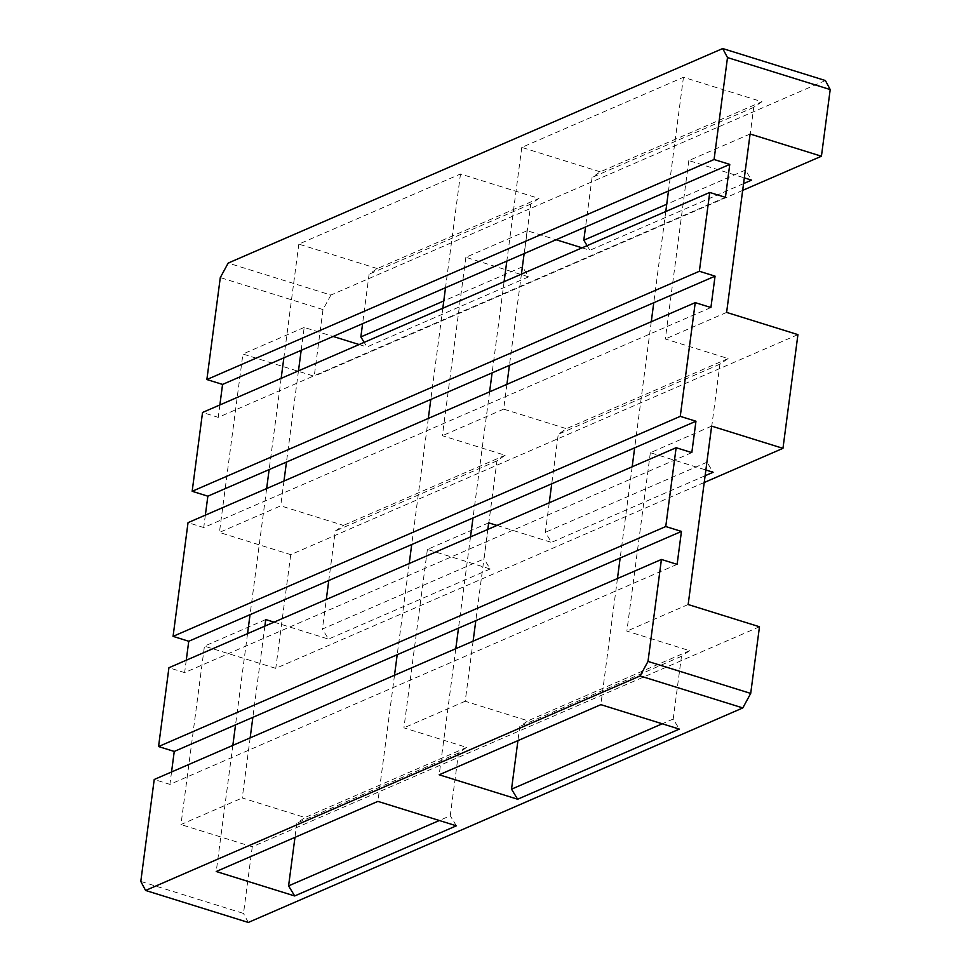 <?xml version="1.0" encoding="UTF-8"?>
<svg xmlns="http://www.w3.org/2000/svg" width="971" height="971" viewBox="0 0 971 971"><rect width="100%" height="100%" fill="white"/><g stroke="black" fill="none" stroke-linecap="round" stroke-linejoin="round"><path stroke-width="0.73" stroke-dasharray="4.86 3.64" d="M600.236 171.843L521.779 147.41L683.45 77.279L761.907 101.712L600.236 171.843L592.067 177.462L585.549 226.959M825.411 80.544L330.893 295.063L228.185 263.068M377.282 268.566L298.825 244.122L460.497 173.991L538.954 198.436L377.282 268.566L369.114 274.186L362.596 323.683M761.907 101.712L753.739 107.332L745.485 170.071L751.578 180.133M750.098 133.998L688.815 160.579L744.32 177.875M688.815 160.579L665.329 339L728.092 358.554L719.924 364.174L707.022 462.196L713.115 472.258M711.646 426.123L650.352 452.704L705.868 470M650.352 452.704L626.865 631.126L689.628 650.679L681.472 656.299L673.206 719.038L679.312 729.1M617.459 578.546L600.855 704.655M632.17 466.784L620.153 558.009M651.274 321.704L634.67 447.825M665.778 211.52L653.762 302.734M683.45 77.279L668.473 190.984M753.739 107.332L592.067 177.462M521.779 147.41L506.813 261.114M587.103 245.651L589.907 250.275L582.078 247.823M524.134 253.601L527.144 230.722L556.104 239.74M521.427 274.138L509.423 365.363M506.923 384.322L503.658 409.131L566.421 428.684L558.252 434.304L551.746 483.789M549.246 502.76L545.35 532.326L551.455 542.388L496.994 525.432M487.818 529.401L475.814 620.627M473.108 641.163L465.194 701.256L527.957 720.81L519.801 726.429L517.931 740.63M455.787 648.677L439.183 774.785M470.498 536.914L458.494 628.14M489.602 391.835L472.998 517.956M504.107 281.651L492.103 372.876M330.893 295.063L323.003 309.579L314.228 376.238L242.908 354.027L219.422 532.436L280.704 505.842L343.467 525.396L335.298 531.016L328.781 580.512M742.681 190.377L314.228 376.238M323.003 309.579L220.296 277.585M538.954 198.436L530.785 204.056L522.519 266.794L528.625 276.856L366.953 346.987L364.149 342.362M527.144 230.722L465.862 257.303L528.625 276.856M465.862 257.303L442.375 435.712L505.138 455.265L496.97 460.885L484.068 558.92L322.396 629.05L326.292 599.483M488.692 522.847L427.398 549.428L490.161 568.982L484.068 558.92M427.398 549.428L403.912 727.837L466.675 747.391L458.506 753.011L450.253 815.749L439.305 820.507M456.358 825.811L450.253 815.749M394.505 675.258L377.901 801.378M409.216 563.508L397.2 654.721M428.308 418.428L411.716 544.537M442.825 308.244L430.808 399.457M460.497 173.991L445.519 287.707M530.785 204.056L369.114 274.186M298.825 244.122L283.86 357.838M359.124 344.547L366.953 346.987M301.18 350.325L304.19 327.433L333.15 336.452M298.473 370.861L286.469 462.075M283.969 481.046L280.704 505.842M274.04 622.144L328.501 639.112L322.396 629.05M264.865 626.125L252.861 717.338M250.154 737.875L242.24 797.968L305.003 817.521L296.847 823.141L294.978 837.354M232.834 745.388L216.23 871.509M247.544 633.638L235.54 724.852M266.649 488.559L250.045 614.667M281.153 378.374L269.137 469.588M745.485 170.071L666.737 204.238M743.568 183.616L589.907 250.275M304.19 327.433L242.908 354.027M726.611 312.407L665.329 339M725.434 197.344L218.232 417.36L202.538 412.469M728.092 358.554L566.421 428.684M503.658 409.131L442.375 435.712M505.138 455.265L343.467 525.396M797.931 334.631L290.742 554.647L219.422 532.436M710.918 307.528L203.728 527.544L188.034 522.653M719.924 364.174L558.252 434.304M707.022 462.196L545.35 532.326M691.825 452.607L184.624 672.624L168.93 667.745M705.116 475.741L551.455 542.388M490.161 568.982L328.501 639.112M265.738 619.559L204.444 646.152L180.958 824.561L242.24 797.968M704.218 482.502L275.764 668.364L204.444 646.152M677.115 564.357L169.913 784.386L154.219 779.495M688.16 604.532L626.865 631.126M689.628 650.679L527.957 720.81M465.194 701.256L403.912 727.837M466.675 747.391L305.003 817.521M759.48 626.756L252.278 846.773L180.958 824.561M673.206 719.038L662.258 723.783M681.472 656.299L519.801 726.429M290.742 554.647L275.764 668.364M252.278 846.773L243.503 913.432L140.795 881.437M171.551 771.981L169.913 784.386M186.262 660.231L184.624 672.624M205.354 515.14L203.728 527.544M219.871 404.956L218.232 417.36M522.519 266.794L443.783 300.949M496.97 460.885L335.298 531.016M458.506 753.011L296.847 823.141M248.297 922.45L243.503 913.432"/><path stroke-width="1.46" d="M742.681 190.377L821.43 156.222L830.205 89.563L825.411 80.544L722.703 48.55L228.185 263.068L220.296 277.585L206.872 379.54L714.073 159.511L727.497 57.568L722.703 48.55M744.32 177.875L751.578 180.133L743.568 183.616M705.868 470L713.115 472.258L705.116 475.741M517.64 799.23L439.183 774.785L600.855 704.655L679.312 729.1L517.64 799.23L511.535 789.168L517.931 740.63M821.43 156.222L750.098 133.998L726.611 312.407L797.931 334.631L782.966 448.347L711.646 426.123L688.16 604.532L759.48 626.756L750.704 693.415L647.997 661.421L661.421 559.466L677.115 564.357L681.448 531.416L620.153 558.009L617.459 578.546M681.448 531.416L665.754 526.537L676.132 447.716L691.825 452.607L695.952 421.232L634.67 447.825L632.17 466.784M695.952 421.232L680.258 416.353L695.236 302.636L710.918 307.528L715.057 276.152L653.762 302.734L651.274 321.704M715.057 276.152L699.363 271.261L709.74 192.452L725.434 197.344L729.767 164.402L668.473 190.984L665.778 211.52M668.473 190.984L506.813 261.114L504.107 281.651M585.549 226.959L583.814 240.201L587.103 245.651M556.104 239.74L582.078 247.823M524.134 253.601L521.427 274.138M509.423 365.363L506.923 384.322M551.746 483.789L549.246 502.76M487.818 529.401L488.692 522.847L496.994 525.432M475.814 620.627L473.108 641.163M620.153 558.009L458.494 628.14L455.787 648.677M634.67 447.825L472.998 517.956L470.498 536.914M653.762 302.734L492.103 372.876L489.602 391.835M830.205 89.563L727.497 57.568M294.686 895.954L216.23 871.509L377.901 801.378L456.358 825.811L294.686 895.954L288.581 885.88L294.978 837.354M458.494 628.14L397.2 654.721L394.505 675.258M472.998 517.956L411.716 544.537L409.216 563.508M492.103 372.876L430.808 399.457L428.308 418.428M506.813 261.114L445.519 287.707L442.825 308.244M445.519 287.707L283.86 357.838L281.153 378.374M362.596 323.683L360.86 336.925L364.149 342.362M333.15 336.452L359.124 344.547M301.18 350.325L298.473 370.861M286.469 462.075L283.969 481.046M328.781 580.512L326.292 599.483M264.865 626.125L265.738 619.559L274.04 622.144M252.861 717.338L250.154 737.875M397.2 654.721L235.54 724.852L232.834 745.388M411.716 544.537L250.045 614.667L247.544 633.638M430.808 399.457L269.137 469.588L266.649 488.559M666.737 204.238L583.814 240.201M782.966 448.347L704.218 482.502M145.589 890.456L640.107 675.937L742.815 707.932L248.297 922.45L145.589 890.456L140.795 881.437L154.219 779.495L661.421 559.466M662.258 723.783L511.535 789.168M729.767 164.402L714.073 159.511M283.86 357.838L222.565 384.419L206.872 379.54M235.54 724.852L174.246 751.445L171.551 771.981M174.246 751.445L158.552 746.553L168.93 667.745L676.132 447.716M250.045 614.667L188.75 641.261L186.262 660.231M188.75 641.261L173.069 636.369L188.034 522.653L695.236 302.636M269.137 469.588L207.855 496.181L205.354 515.14M207.855 496.181L192.161 491.29L202.538 412.469L709.74 192.452M222.565 384.419L219.871 404.956M443.783 300.949L360.86 336.925M439.305 820.507L288.581 885.88M699.363 271.261L192.161 491.29M680.258 416.353L173.069 636.369M665.754 526.537L158.552 746.553M742.815 707.932L750.704 693.415M640.107 675.937L647.997 661.421"/></g></svg>
